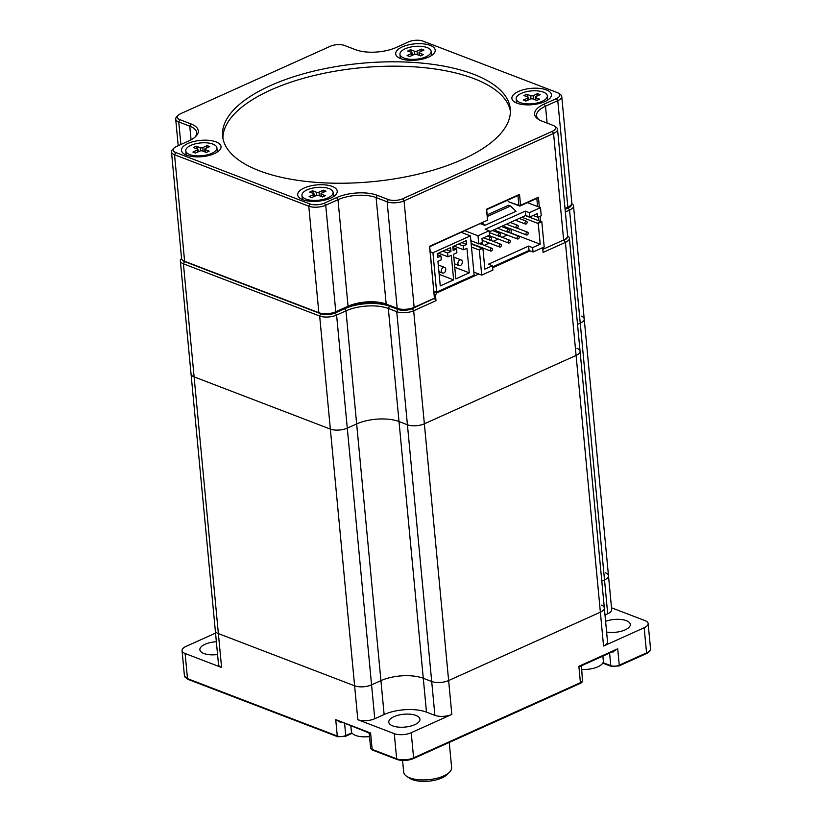 <?xml version="1.0" encoding="UTF-8"?>
<svg xmlns="http://www.w3.org/2000/svg" width="822" height="822" viewBox="0 0 822 822"><rect width="100%" height="100%" fill="white"/><g stroke="black" fill="none" stroke-linecap="round" stroke-linejoin="round"><path stroke-width="1.23" d="M605.424 572.811A12.042 4.953 -5.4 0 1 608.486 575.698L611.681 609.564A12.042 4.953 174.6 0 1 607.705 613.767L604.509 579.9L601.796 581.123L604.509 579.9A12.042 4.953 -5.4 0 0 608.486 575.698A12.042 4.953 174.6 0 1 604.509 579.9L580.24 323.169L577.527 324.392L580.24 323.169A12.042 4.953 -5.4 0 0 584.216 318.967A12.042 4.953 -5.4 0 0 581.154 316.08M611.517 607.787L645.085 620.651A12.042 4.953 174.6 0 1 648.147 623.538A12.042 4.953 174.6 0 1 644.171 627.741L603.564 646.041A12.042 4.953 174.6 0 0 607.54 641.838L604.334 607.972A12.042 4.953 174.6 0 1 600.368 612.174A12.042 4.953 -5.4 0 0 604.334 607.972L580.065 351.241A12.042 4.953 174.6 0 1 576.099 355.443L424.368 423.813L576.099 355.443A12.042 4.953 -5.4 0 0 580.065 351.241A12.042 4.953 -5.4 0 0 577.003 348.353M603.564 646.041L600.368 612.174L448.637 680.544A12.042 4.953 174.6 0 1 431.694 681.5L423.279 678.273A30.095 12.381 -5.4 0 0 380.925 680.647L371.554 684.87A12.042 4.953 174.6 0 1 354.621 685.825L218.375 633.608A12.042 4.953 174.6 0 1 215.313 630.721A12.042 4.953 -5.4 0 0 218.375 633.608L354.621 685.825A12.042 4.953 -5.4 0 0 371.554 684.87L380.925 680.647A30.095 12.381 174.6 0 1 423.279 678.273L431.694 681.5A12.042 4.953 -5.4 0 0 448.637 680.544L600.368 612.174L565.402 242.377L543.095 252.426L542.643 247.669M434.006 291.974L436.657 292.981L435.475 295.232L435.989 300.688L413.672 310.747A12.042 4.953 174.6 0 1 396.738 311.692L407.424 424.769L399.009 421.542A30.095 12.381 -5.4 0 0 356.666 423.916L347.285 428.139A12.042 4.953 174.6 0 1 330.352 429.094L194.105 376.877L330.352 429.094A12.042 4.953 -5.4 0 0 347.285 428.139L374.76 718.736L384.131 714.513A30.095 12.381 174.6 0 1 426.484 712.14L434.9 715.366L407.424 424.769A12.042 4.953 -5.4 0 0 424.368 423.813A12.042 4.953 174.6 0 1 407.424 424.769L399.009 421.542A30.095 12.381 -5.4 0 0 356.666 423.916L347.285 428.139L336.599 315.073A12.042 4.953 174.6 0 1 319.666 316.018L183.419 263.811A12.042 4.953 174.6 0 1 180.357 260.923A12.042 4.953 174.6 0 1 181.436 258.57L181.559 258.457M215.539 633.115L186.019 646.411A12.042 4.953 -5.4 0 0 182.052 650.613A12.042 4.953 -5.4 0 0 185.114 653.5L221.58 667.485A12.042 4.953 174.6 0 1 218.518 664.587L191.043 373.989A12.042 4.953 -5.4 0 0 194.105 376.877A12.042 4.953 174.6 0 1 191.043 373.989L180.357 260.923M217.563 654.518A15.649 6.442 174.6 0 1 199.88 649.75A15.649 6.442 174.6 0 1 205.048 644.284A15.649 6.442 174.6 0 1 216.361 641.756M605.598 621.35A15.649 6.442 174.6 0 1 621.555 619.531A15.649 6.442 174.6 0 1 630.31 624.401A15.649 6.442 174.6 0 1 625.152 629.868A15.649 6.442 174.6 0 1 606.605 632.036M414.781 724.665A15.649 6.442 174.6 0 1 398.29 727.1A15.649 6.442 174.6 0 1 388.775 722.148A15.649 6.442 174.6 0 1 393.944 716.681A15.649 6.442 174.6 0 1 410.435 714.236A15.649 6.442 174.6 0 1 419.95 719.199A15.649 6.442 174.6 0 1 414.781 724.665M412.315 308.651L413.672 310.747L451.833 714.41L411.226 732.71A12.042 4.953 174.6 0 1 394.283 733.666L357.817 719.692L319.666 316.018L320.847 313.778A10.234 4.213 -5.4 0 0 335.242 312.966L344.613 308.743A31.904 13.131 174.6 0 1 389.505 306.226L397.92 309.452A10.234 4.213 -5.4 0 0 412.315 308.651L434.232 298.437M604.334 607.972A12.042 4.953 -5.4 0 0 601.272 605.084M607.705 613.767L605.002 614.99M451.833 714.41A12.042 4.953 174.6 0 1 434.9 715.366M374.76 718.736A12.042 4.953 174.6 0 1 357.817 719.692M581.072 666.457A1.202 1.099 -0.3 0 1 581.072 666.365A6.021 2.476 174.6 0 1 581.072 666.457L578.873 666.282L582.171 665.265M613.017 651.373L617.702 648.784L613.181 651.476M341.079 722.24A6.021 2.476 174.6 0 1 340.421 722.312L335.736 719.651L368.595 732.792L370.599 733.008L369.304 733.378M411.226 732.71L413.6 757.843L580.424 682.671A6.021 2.476 -5.4 0 0 582.408 680.565L581.514 665.748L614.455 650.901M449.459 772.248L446.993 774.673A21.074 8.672 174.6 0 1 412.284 779.585A21.074 8.672 174.6 0 1 409.551 778.208L406.674 776.287A24.085 9.905 -5.4 0 0 409.798 777.859A24.085 9.905 -5.4 0 0 449.459 772.248A24.085 9.905 -5.4 0 0 451.617 767.553L449.244 742.43M402.575 760.504L403.674 772.084A24.085 9.905 -5.4 0 0 406.674 776.287M430.183 45.364A19.862 8.179 -5.4 0 0 403.962 46.217A19.862 8.179 -5.4 0 0 398.156 57.334A19.862 8.179 -5.4 0 0 400.735 58.629A19.862 8.179 -5.4 0 0 433.451 54.005A19.862 8.179 -5.4 0 0 430.183 45.364M546.394 89.896A19.862 8.179 -5.4 0 0 520.172 90.749A19.862 8.179 -5.4 0 0 514.367 101.866A19.862 8.179 -5.4 0 0 516.935 103.161A19.862 8.179 -5.4 0 0 549.661 98.537A19.862 8.179 -5.4 0 0 546.394 89.896M332.18 186.419A19.862 8.179 -5.4 0 0 305.969 187.272A19.862 8.179 -5.4 0 0 300.153 198.39A19.862 8.179 -5.4 0 0 302.732 199.684A19.862 8.179 -5.4 0 0 335.458 195.061A19.862 8.179 -5.4 0 0 332.18 186.419M215.981 141.887A19.862 8.179 -5.4 0 0 189.759 142.74A19.862 8.179 -5.4 0 0 183.953 153.858A19.862 8.179 -5.4 0 0 186.522 155.153A19.862 8.179 -5.4 0 0 219.248 150.529A19.862 8.179 -5.4 0 0 215.981 141.887M473.564 74.257A144.477 59.451 -5.4 0 0 312.36 71.473A144.477 59.451 -5.4 0 0 222.618 136.123A144.477 59.451 -5.4 0 0 259.351 170.781A144.477 59.451 -5.4 0 0 420.556 173.576A144.477 59.451 -5.4 0 0 510.298 108.925A144.477 59.451 -5.4 0 0 473.564 74.257M510.4 111.124A144.477 59.451 -5.4 0 0 473.975 78.635A144.477 59.451 -5.4 0 0 315.247 75.244A144.477 59.451 -5.4 0 0 222.926 138.291M396.286 47.44A28.893 11.888 174.6 0 1 355.628 49.721L344.603 45.498A10.234 4.213 -5.4 0 0 330.208 46.309L180.706 113.672A10.234 4.213 -5.4 0 0 178.251 115.244A10.234 4.213 -5.4 0 0 179.936 119.693L190.961 123.916A28.893 11.888 174.6 0 1 195.708 136.493A28.893 11.888 174.6 0 1 188.772 140.942L176.494 146.47A10.234 4.213 -5.4 0 0 174.038 148.052A10.234 4.213 -5.4 0 0 175.723 152.502L309.966 203.948A10.234 4.213 -5.4 0 0 324.361 203.137L336.63 197.609A28.893 11.888 174.6 0 1 377.288 195.328L388.313 199.551A10.234 4.213 -5.4 0 0 402.708 198.739L552.209 131.376A10.234 4.213 -5.4 0 0 554.305 126.013A10.234 4.213 -5.4 0 0 552.98 125.345L541.965 121.122A28.893 11.888 174.6 0 1 538.215 119.241A28.893 11.888 174.6 0 1 544.143 104.106L556.422 98.568A10.234 4.213 -5.4 0 0 558.518 93.205A10.234 4.213 -5.4 0 0 557.193 92.547L422.95 41.1A10.234 4.213 -5.4 0 0 408.555 41.912L396.286 47.44M565.022 208.459L567.848 207.185A12.042 4.953 -5.4 0 0 570.735 205.336L569.749 206.301A10.84 4.459 174.6 0 1 567.149 207.976L565.063 208.911M543.167 247.432L543.332 249.138L563.635 239.993A12.042 4.953 -5.4 0 0 566.522 238.133L565.536 239.11A10.84 4.459 174.6 0 1 562.936 240.774L564.046 240.271A10.234 4.213 -5.4 0 0 567.437 236.849M487.549 220.173L429.731 246.703L434.437 298.211L413.435 308.147A10.84 4.459 174.6 0 1 398.187 309L387.172 304.777A28.297 11.642 -5.4 0 0 347.357 307.007L335.088 312.535A10.84 4.459 174.6 0 1 319.84 313.398L185.608 261.951A10.84 4.459 174.6 0 1 184.2 261.242L183.049 260.482A12.042 4.953 -5.4 0 0 184.611 261.262L318.844 312.709A12.042 4.953 -5.4 0 0 335.787 311.754L348.055 306.226A27.085 11.148 174.6 0 1 386.176 304.089L397.19 308.312A12.042 4.953 -5.4 0 0 414.134 307.356L434.437 298.211L429.536 246.312L487.549 220.173L486.511 209.25L519.535 194.372L520.573 205.295L538.42 197.249L539.366 207.216M540.218 216.268L540.712 221.488M554.305 126.013L556.032 127.163A12.042 4.953 174.6 0 1 557.532 129.27A12.042 4.953 174.6 0 1 553.566 133.472L404.064 200.845A12.042 4.953 174.6 0 1 387.121 201.791L376.106 197.568A27.085 11.148 -5.4 0 0 337.986 199.705L325.718 205.233A12.042 4.953 174.6 0 1 308.774 206.188L174.541 154.742A12.042 4.953 174.6 0 1 171.479 151.854A12.042 4.953 174.6 0 1 172.558 149.512L174.038 148.052M194.906 137.223A27.085 11.148 -5.4 0 0 196.664 132.661A27.085 11.148 -5.4 0 0 189.769 126.167L178.754 121.944A12.042 4.953 174.6 0 1 175.692 119.056A12.042 4.953 174.6 0 1 176.771 116.703L178.251 115.244M558.518 93.205L560.244 94.366A12.042 4.953 174.6 0 1 561.745 96.472A12.042 4.953 174.6 0 1 557.778 100.674L545.5 106.202A27.085 11.148 -5.4 0 0 536.571 115.666A27.085 11.148 -5.4 0 0 539.15 119.817M171.479 151.854L181.549 258.375A12.042 4.953 -5.4 0 0 183.049 260.482M570.735 205.336A12.042 4.953 -5.4 0 0 571.814 202.983L561.745 96.472M566.522 238.133A12.042 4.953 -5.4 0 0 567.601 235.791L557.532 129.27M537.598 206.538L536.828 198.441L519.874 206.075L508.191 201.596L518.877 205.387L517.952 195.554L486.706 209.631L487.641 220.368M538.944 220.81L538.585 217.008M542.818 249.518L543.332 249.138M536.828 198.441L538.42 197.249M518.877 205.387L519.771 205.89L520.573 205.295M517.952 195.554L519.535 194.372M565.104 209.394L568.197 208.007A10.234 4.213 -5.4 0 0 571.547 204.267M182.176 259.731A10.234 4.213 -5.4 0 0 184.601 261.571L320.847 313.778M571.773 203.63L572.02 203.794A12.042 4.953 174.6 0 1 573.52 205.901A12.042 4.953 174.6 0 1 569.554 210.103L565.351 211.994M436.657 292.981L478.794 274.003M492.655 267.756L530.108 250.874M397.92 309.452L396.738 311.692L388.323 308.476A30.095 12.381 -5.4 0 0 345.97 310.85L336.599 315.073L335.242 312.966M608.486 575.698L584.216 318.967A12.042 4.953 174.6 0 1 580.24 323.169L569.554 210.103L568.197 208.007M567.612 235.893L567.879 236.068A12.042 4.953 174.6 0 1 569.379 238.175A12.042 4.953 174.6 0 1 565.402 242.377L564.046 240.271M435.475 295.232L434.273 294.769M434.633 298.592L435.989 300.688M581.36 669.437A16.553 6.812 -5.4 0 0 597.882 666.786A16.553 6.812 -5.4 0 0 603.338 661.001L602.875 656.12M350.85 725.99L351.364 731.457A16.553 6.812 -5.4 0 0 355.577 735.423A16.553 6.812 -5.4 0 0 369.54 736.563M547.329 95.876A15.649 6.442 174.6 0 1 537.609 102.873A15.649 6.442 174.6 0 1 520.141 102.575A15.649 6.442 174.6 0 1 516.165 98.825A15.649 6.442 174.6 0 1 525.885 91.817A15.649 6.442 174.6 0 1 543.342 92.115A15.649 6.442 174.6 0 1 547.329 95.876L547.606 98.876A15.649 6.442 174.6 0 1 547.38 100.284M526.758 94.242L530.683 95.753A1.808 0.74 -5.4 0 0 533.231 95.609L537.598 93.636L540.167 94.622L535.79 96.595A1.808 0.74 -5.4 0 0 535.194 97.222A1.808 0.74 -5.4 0 0 535.656 97.654L539.581 99.164L536.725 100.448L532.8 98.938A1.808 0.74 -5.4 0 0 530.262 99.082L525.885 101.055L523.316 100.079L527.693 98.106A1.808 0.74 -5.4 0 0 528.289 97.469A1.808 0.74 -5.4 0 0 527.827 97.037L523.902 95.537L526.758 94.242L528.053 97.15M516.935 103.161A15.649 6.442 174.6 0 1 516.442 101.825L516.165 98.825M528.505 99.75L529.091 99.483L528.32 97.736M534.67 99.657L535.399 99.328M536.828 96.123L537.598 93.636M431.118 51.344A15.649 6.442 174.6 0 1 421.398 58.341A15.649 6.442 174.6 0 1 403.931 58.043A15.649 6.442 174.6 0 1 399.954 54.283A15.649 6.442 174.6 0 1 409.675 47.286A15.649 6.442 174.6 0 1 427.142 47.584A15.649 6.442 174.6 0 1 431.118 51.344L431.406 54.344A15.649 6.442 174.6 0 1 431.17 55.752M410.548 49.71L414.483 51.221A1.808 0.74 -5.4 0 0 417.021 51.077L421.398 49.104L423.957 50.091L419.59 52.063A1.808 0.74 -5.4 0 0 418.994 52.69A1.808 0.74 -5.4 0 0 419.446 53.122L423.371 54.632L420.515 55.917L416.59 54.406A1.808 0.74 -5.4 0 0 414.052 54.55L409.675 56.523L407.116 55.536L411.483 53.574A1.808 0.74 -5.4 0 0 412.079 52.937A1.808 0.74 -5.4 0 0 411.627 52.505L407.691 51.005L410.548 49.71L411.843 52.618M400.725 58.629A15.649 6.442 174.6 0 1 400.242 57.293L399.954 54.283M412.295 55.218L412.891 54.951L412.11 53.204M418.46 55.125L419.189 54.797M420.617 51.591L421.398 49.104M216.916 147.868A15.649 6.442 174.6 0 1 207.185 154.865A15.649 6.442 174.6 0 1 189.728 154.567A15.649 6.442 174.6 0 1 185.741 150.806A15.649 6.442 174.6 0 1 195.472 143.809A15.649 6.442 174.6 0 1 212.929 144.107A15.649 6.442 174.6 0 1 216.916 147.868L217.193 150.868A15.649 6.442 174.6 0 1 216.967 152.275M196.345 146.234L200.27 147.744A1.808 0.74 -5.4 0 0 202.808 147.6L207.185 145.628L209.754 146.614L205.377 148.587A1.808 0.74 -5.4 0 0 204.781 149.214A1.808 0.74 -5.4 0 0 205.243 149.645L209.168 151.156L206.312 152.44L202.387 150.929A1.808 0.74 -5.4 0 0 199.849 151.073L195.472 153.046L192.903 152.06L197.28 150.097A1.808 0.74 -5.4 0 0 197.876 149.46A1.808 0.74 -5.4 0 0 197.414 149.029L193.489 147.528L196.345 146.234L197.64 149.142M186.522 155.153A15.649 6.442 174.6 0 1 186.029 153.817L185.741 150.806M198.092 151.741L198.677 151.474L197.897 149.727M204.257 151.649L204.976 151.32M206.414 148.114L207.185 145.628M333.115 192.399A15.649 6.442 174.6 0 1 323.395 199.397A15.649 6.442 174.6 0 1 305.938 199.099A15.649 6.442 174.6 0 1 301.951 195.348A15.649 6.442 174.6 0 1 311.672 188.341A15.649 6.442 174.6 0 1 329.139 188.639A15.649 6.442 174.6 0 1 333.115 192.399L333.403 195.4A15.649 6.442 174.6 0 1 333.167 196.807M312.555 190.766L316.48 192.276A1.808 0.74 -5.4 0 0 319.018 192.132L323.395 190.159L325.954 191.146L321.587 193.119A1.808 0.74 -5.4 0 0 320.991 193.745A1.808 0.74 -5.4 0 0 321.453 194.177L325.378 195.687L322.522 196.972L318.597 195.461A1.808 0.74 -5.4 0 0 316.049 195.605L311.682 197.578L309.113 196.592L313.49 194.629A1.808 0.74 -5.4 0 0 314.086 193.992A1.808 0.74 -5.4 0 0 313.624 193.56L309.699 192.06L312.555 190.766L313.85 193.673M302.732 199.684A15.649 6.442 174.6 0 1 302.239 198.349L301.951 195.348M314.302 196.273L314.888 196.006L314.107 194.259M320.457 196.181L321.186 195.852M322.625 192.646L323.395 190.159M457.916 263.749A3.011 2.106 -69 0 1 458.892 260.78A3.011 2.106 -69 0 1 461.224 259.937A3.011 2.106 -69 0 1 462.375 261.735A3.011 2.106 -69 0 1 461.399 264.705A3.011 2.106 -69 0 1 459.066 265.557A3.011 2.106 -69 0 1 457.916 263.749M445.771 269.215A3.011 2.106 111 0 0 444.62 267.417A3.011 2.106 111 0 0 442.287 268.26A3.011 2.106 111 0 0 441.311 271.229A3.011 2.106 111 0 0 442.462 273.038A3.011 2.106 111 0 0 444.794 272.185A3.011 2.106 111 0 0 445.771 269.215M470.42 235.863L432.937 252.755L436.646 292.087L474.14 275.195L470.42 235.863L461.419 232.421M432.937 252.755L430.204 251.707M436.646 292.087L433.924 291.039M453.549 254.286L455.871 278.863L469.259 272.832L466.937 248.254L463.587 249.765L463.228 245.942L466.577 244.432L466.218 240.61L452.83 246.641L453.189 250.463L456.539 248.953L456.898 252.775L453.549 254.286M437.931 261.324L440.253 285.902L453.641 279.87L451.319 255.293L447.969 256.803L447.61 252.981L450.959 251.47L450.6 247.648L437.212 253.679L437.571 257.502L440.921 255.991L441.28 259.814L437.931 261.324M437.294 254.604L440.921 255.991M446.182 249.641L450.959 251.47M442.832 251.142L447.61 252.981M438.414 253.135L447.969 256.803M439.164 274.322L453.641 279.87M452.912 247.566L456.539 248.953M461.8 242.603L466.577 244.432M458.45 244.103L463.228 245.942M454.032 246.097L463.587 249.765M454.782 267.284L469.259 272.832M483.439 254.008A1.5 1.058 111 0 0 483.305 252.549M525.936 234.095A1.5 1.058 111 0 0 528.176 233.088A1.5 1.058 111 0 0 525.936 234.095M503.896 225.331A1.5 1.058 111 0 0 504.482 226.553L526.522 235M517.017 238.113A1.5 1.058 111 0 0 519.247 237.116A1.5 1.058 111 0 0 517.017 238.113M494.978 229.359A1.5 1.058 111 0 0 495.553 230.571L517.593 239.017M508.088 242.141A1.5 1.058 111 0 0 510.318 241.134A1.5 1.058 111 0 0 508.088 242.141M499.17 246.158A1.5 1.058 111 0 0 501.399 245.151A1.5 1.058 111 0 0 499.17 246.158M490.241 250.186A1.5 1.058 111 0 0 492.47 249.179A1.5 1.058 111 0 0 490.241 250.186M524.909 223.173A1.5 1.058 111 0 0 527.138 222.166A1.5 1.058 111 0 0 524.909 223.173M515.98 227.191A1.5 1.058 111 0 0 518.209 226.184A1.5 1.058 111 0 0 515.98 227.191M507.061 231.218A1.5 1.058 111 0 0 509.291 230.211A1.5 1.058 111 0 0 507.061 231.218M498.132 235.236A1.5 1.058 111 0 0 500.362 234.229A1.5 1.058 111 0 0 498.132 235.236M489.203 239.253A1.5 1.058 111 0 0 491.443 238.257A1.5 1.058 111 0 0 489.203 239.253M480.284 243.271A1.5 1.058 111 0 0 482.514 242.274A1.5 1.058 111 0 0 482.267 241.617M492.573 266.893L529.029 250.463L533.036 251.994L532.625 247.628L540.208 244.206L538.235 223.296L541.801 221.693A3.494 2.034 65.7 0 1 540.968 221.58L525.433 215.631M533.036 251.994L544.195 246.97L541.801 221.693M540.475 207.637L541.246 215.806L537.68 217.409L537.321 213.617L529.728 217.039L529.317 212.662L540.475 207.637L527.467 202.654M481.713 275.123L479.329 249.847L482.894 248.234L484.867 269.143L492.46 265.722L492.871 270.089L481.713 275.123L473.842 272.103M479.329 249.847A3.494 2.034 65.7 0 1 478.486 249.734L482.062 248.131A3.494 2.034 65.7 0 0 482.894 248.234M471.479 247.052L478.486 249.734M470.883 240.712L477.89 243.404A3.494 2.034 65.7 0 1 478.774 243.959L482.339 242.346L481.98 238.555L489.563 235.133L489.152 230.766L477.993 235.791L478.774 243.959M477.993 235.791L464.995 230.807M480.613 223.769L484.805 225.372L516.041 211.295L510.524 206.024L508.52 205.253L487.199 214.861M489.152 230.766L485.144 229.225L525.309 211.131L529.317 212.662M471.181 243.959L482.062 248.131M532.625 247.628L528.618 246.086L488.453 264.191L492.46 265.722M540.208 244.206L511.356 233.15L510.965 229.04M484.271 245.357L489.337 243.076M493.2 241.329L498.255 239.048M502.129 237.311L507.184 235.03M521.857 217.244L537.393 223.194A3.494 2.034 -114.3 0 0 538.235 223.296M537.68 217.409A3.494 2.034 -114.3 0 0 536.797 216.864L533.19 215.477M489.265 231.927L525.72 215.498L529.728 217.039M525.309 211.131L525.72 215.498M528.618 246.086L529.029 250.463M487.354 216.463L510.524 206.024M484.805 225.372L482.319 222.998M426.484 712.14L388.323 308.476L389.505 306.226M384.131 714.513L345.97 310.85L344.613 308.743M184.601 261.571L183.419 263.811L221.58 667.485M185.114 653.5L187.488 678.633L337.287 736.039L335.736 719.651L370.599 733.008L372.15 749.397L396.656 758.788L394.283 733.666M579.726 683.452A1.202 0.699 -114.3 0 0 580.424 682.671L578.873 666.282L617.702 648.784L619.254 665.173L646.554 652.874L644.171 627.741M412.901 758.624A1.202 0.699 -114.3 0 0 413.291 758.634C407.681 760.802 402.287 761.09 397.118 759.518A1.202 0.843 -69 0 1 396.656 758.788A12.042 4.953 -5.4 0 0 413.6 757.843A1.202 0.699 -114.3 0 1 413.291 758.634L580.116 683.462C581.853 682.712 582.623 681.746 582.408 680.565M646.554 652.874A12.042 4.953 -5.4 0 0 650.521 648.671C650.716 650.521 649.298 652.185 646.246 653.665A1.202 0.699 -114.3 0 0 646.554 652.874M184.426 675.746A12.042 4.953 -5.4 0 0 187.488 678.633A1.202 0.843 111 0 0 187.95 679.352L184.426 675.746L182.052 650.613M603.019 662.676L610.777 665.645L609.595 653.089M344.623 723.607L345.754 735.567L351.847 732.813M611.774 666.344A1.202 0.843 -69 0 1 610.777 665.645A6.021 2.476 -5.4 0 0 619.254 665.173A1.202 0.699 -114.3 0 1 618.945 665.964L646.246 653.665A1.202 0.699 -114.3 0 1 645.856 653.654M613.243 651.959A6.021 2.476 174.6 0 1 612.133 651.949M372.613 750.116L370.619 747.948A6.021 2.476 -5.4 0 0 372.15 749.397A1.202 0.843 -69 0 0 372.613 750.116L397.118 759.518M337.287 736.039A6.021 2.476 -5.4 0 0 345.754 735.567A1.202 0.699 65.7 0 1 345.446 736.348L337.75 736.759A1.202 0.843 111 0 1 337.287 736.039M618.555 665.964A1.202 0.699 -114.3 0 0 618.945 665.964L611.239 666.375L602.896 663.169A1.202 0.843 -69 0 1 602.773 663.107M402.708 198.739L404.064 200.845L414.134 307.356L413.435 308.147M562.936 240.774L563.635 239.993L553.566 133.472L552.209 131.376M175.723 152.502L174.541 154.742L184.611 261.262L185.608 261.951M319.84 313.398L318.844 312.709L308.774 206.188L309.966 203.948M190.961 123.916L189.769 126.167L191.064 139.812M179.936 119.693L178.754 121.944L180.881 144.497M544.143 104.106L545.5 106.202L547.103 123.095M567.149 207.976L567.848 207.185L557.778 100.674L556.422 98.568M377.288 195.328L376.106 197.568L386.176 304.089L387.172 304.777M398.187 309L397.19 308.312L387.121 201.791L388.313 199.551M336.63 197.609L337.986 199.705L348.055 306.226L347.357 307.007M324.361 203.137L325.718 205.233L335.787 311.754L335.088 312.535M527.888 100.15L527.693 98.106M530.981 98.866L530.683 95.753M533.231 95.609L533.57 99.236M535.656 97.654L535.893 100.13M411.678 55.619L411.483 53.574M414.771 54.334L414.483 51.221M417.021 51.077L417.36 54.704M419.446 53.122L419.682 55.598M197.475 152.142L197.28 150.097M200.568 150.858L200.27 147.744M202.808 147.6L203.157 151.227M205.243 149.645L205.469 152.121M313.685 196.674L313.49 194.629M316.778 195.389L316.48 192.276M319.018 192.132L319.368 195.759M321.453 194.177L321.679 196.653M537.393 223.194L540.968 221.58M648.147 623.538L650.521 648.671M370.619 747.948L369.263 733.645L368.595 732.792M187.95 679.352L337.75 736.759M352.217 733.306L345.446 736.348M175.692 119.056L178.21 145.7M584.216 318.967L573.52 205.901M580.065 351.241L569.379 238.175M528.515 99.873L528.289 97.469M535.451 99.965L535.194 97.222M412.305 55.341L412.079 52.937M419.251 55.423L418.994 52.69M198.102 151.865L197.876 149.46M205.038 151.947L204.781 149.214M314.312 196.396L314.086 193.992M321.248 196.489L320.991 193.745M461.224 259.937L453.816 257.101M444.62 267.417L438.28 264.982M442.462 273.038L438.907 271.671M459.066 265.557L454.453 263.79M508.664 243.045L488.864 235.452M499.745 247.062L482.144 240.322M490.816 251.08L471.15 243.548M525.484 224.077L515.332 220.183M516.555 228.095L506.414 224.201M507.636 232.112L497.485 228.228M498.707 236.14L489.326 232.544M489.789 240.158L483.644 237.805M480.86 244.185L479.462 243.641M490.857 237.353L487.508 236.068M499.786 233.325L492.419 230.509M508.715 229.307L501.348 226.482M517.634 225.279L510.277 222.464M526.563 221.262L519.196 218.436M491.895 248.275L481.302 244.216M500.824 244.257L490.231 240.188M509.743 240.23L499.149 236.171M518.672 236.212L508.078 232.153M527.59 232.184L517.007 228.126"/></g></svg>
